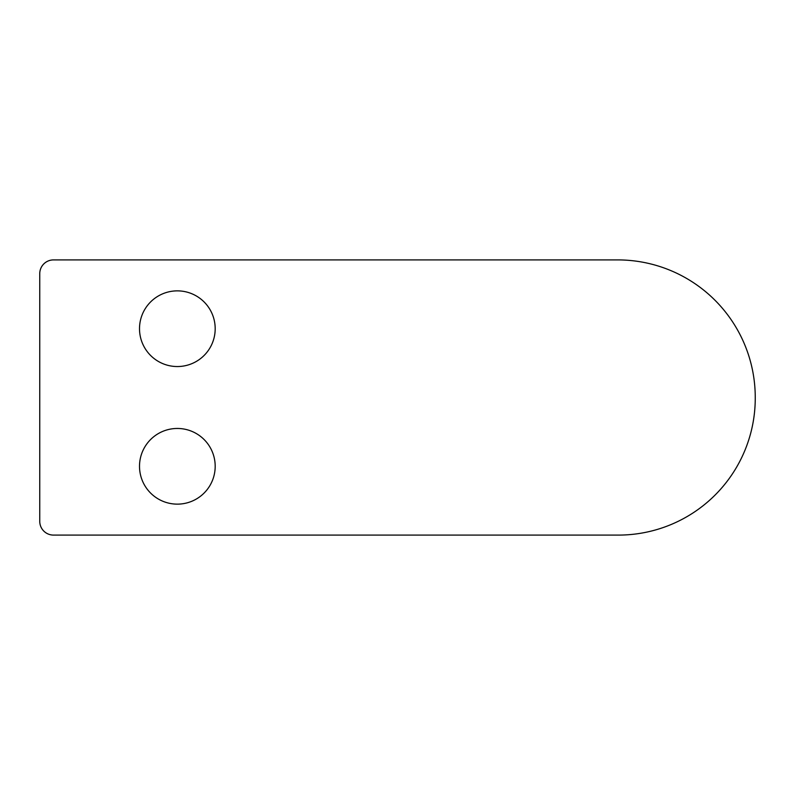 <?xml version="1.0" encoding="UTF-8"?>
<svg xmlns="http://www.w3.org/2000/svg" width="795" height="795" viewBox="0 0 795 795"><rect width="100%" height="100%" fill="white"/><g stroke="black" fill="none" stroke-linecap="round" stroke-linejoin="round"><path stroke-width="1.19" d="M177.345 366.545A37.842 37.842 0 0 0 210.119 309.782A37.842 37.842 0 0 0 144.581 309.782A37.842 37.842 0 0 0 177.345 366.545M177.345 504.139A37.842 37.842 0 0 0 210.119 447.376A37.842 37.842 0 0 0 144.581 447.376A37.842 37.842 0 0 0 177.345 504.139M39.75 273.659L39.75 521.341A13.763 13.763 0 0 0 53.513 535.095L618.341 535.095A136.909 136.909 0 0 0 755.25 398.186L755.25 397.5A137.595 137.595 0 0 0 617.655 259.905L53.513 259.905A13.763 13.763 0 0 0 39.75 273.659"/></g></svg>
